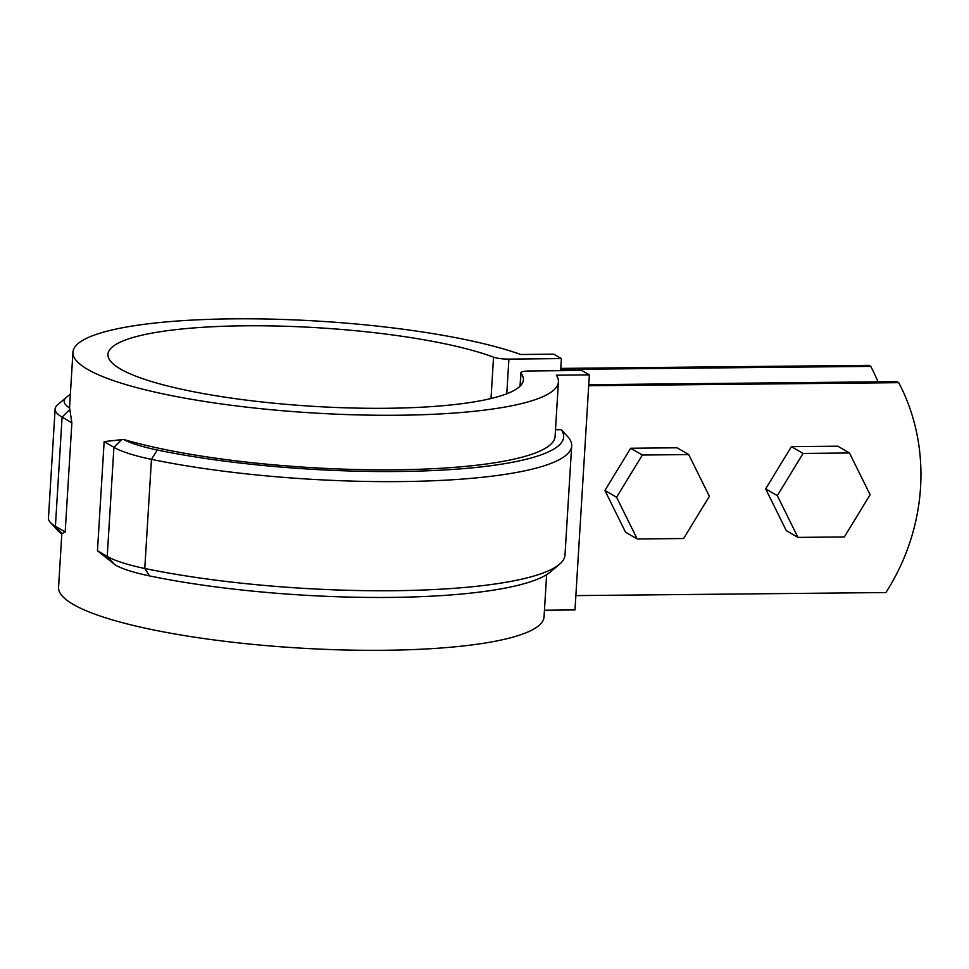 <?xml version="1.0" encoding="UTF-8"?>
<svg xmlns="http://www.w3.org/2000/svg" width="969" height="969" viewBox="0 0 969 969"><rect width="100%" height="100%" fill="white"/><g stroke="black" fill="none" stroke-linecap="round" stroke-linejoin="round"><path stroke-width="1.45" d="M560.772 368.402L868.999 365.361L870.756 366.379L560.712 369.443M588.704 385.735L898.735 382.67A205.561 188.943 -59.8 0 1 885.908 592.543L575.865 595.608M588.764 384.705L896.991 381.653L898.735 382.67M878.011 381.847A205.561 188.943 120.2 0 0 870.756 366.379M560.639 370.667L561.378 358.578L553.796 354.169L520.777 354.497A243.195 45.991 3.5 0 0 249.421 318.813A243.195 45.991 3.5 0 0 72.941 352.195A243.195 45.991 3.5 0 0 312.878 412.951A243.195 45.991 3.5 0 0 558.423 381.895A243.195 45.991 3.5 0 0 556.351 375.197L589.37 374.87L581.788 370.461L529.304 370.982A12.851 2.435 -176.5 0 0 520.862 372.738L520.038 386.195M72.941 352.195L69.598 406.762A243.195 45.991 -176.5 0 0 69.611 408.034L71.863 422.823L62.089 417.13A116.486 22.021 -176.5 0 1 55.124 408.942A116.486 22.021 -176.5 0 1 57.559 404.836A116.486 22.021 -176.5 0 1 57.668 404.751M113.87 563.764L107.232 556.424A116.486 22.021 3.5 0 0 144.781 568.476A260.334 49.225 3.5 0 0 559.561 564.188L550.671 571.758A251.758 47.602 3.5 0 1 149.553 575.913A107.922 20.41 3.5 0 1 115.868 565.363L97.469 550.743L107.232 556.424L113.918 447.303A116.486 22.021 3.5 0 0 151.455 459.354A260.334 49.225 3.5 0 0 424.168 481.096A260.334 49.225 3.5 0 0 571.674 445.897A260.334 49.225 3.5 0 0 568.924 438L561.233 429.679L555.503 429.739M97.469 550.743L104.143 441.61L123.572 439.442A107.922 20.41 3.5 0 0 157.244 449.991A251.758 47.602 3.5 0 0 437.722 470.34A251.758 47.602 3.5 0 0 561.233 429.679M65.189 531.945L55.415 526.264L62.052 533.592L65.189 531.945L71.863 422.823M62.052 533.592L61.907 533.955A107.922 20.41 -176.5 0 1 58.261 531.036L50.364 522.436A116.486 22.021 -176.5 0 1 48.45 518.064L55.124 408.942M61.822 533.895L58.564 587.25A243.195 45.991 3.5 0 0 298.5 647.995A243.195 45.991 3.5 0 0 544.045 616.938L546.637 574.665M123.572 439.442A243.195 45.991 3.5 0 0 391.973 469.832A243.195 45.991 3.5 0 0 555.092 436.462L558.423 381.895M544.457 610.228L574.992 609.925L589.37 374.87M69.623 409.657L62.089 417.13L55.415 526.264A116.486 22.021 -176.5 0 1 50.364 522.436M559.561 564.188A260.334 49.225 3.5 0 0 565 555.031L571.674 445.897M121.452 439.829L113.918 447.303L104.143 441.61M520.22 386.013L521.007 373.15A208.129 39.354 -176.5 0 1 523.417 379.751A208.129 39.354 -176.5 0 1 313.278 406.326A208.129 39.354 -176.5 0 1 107.947 354.339A208.129 39.354 -176.5 0 1 261.121 325.79A208.129 39.354 -176.5 0 1 493.548 357.161A12.851 2.435 -176.5 0 0 508.907 359.099L561.378 358.578M69.611 408.034A107.922 20.41 -176.5 0 1 66.437 397.266A107.922 20.41 -176.5 0 1 66.546 397.181A251.758 47.602 -176.5 0 1 70.349 394.468M849.474 452.983L837.822 446.2L791.419 446.661L765.643 488.861L786.283 530.6L797.947 537.395L844.35 536.935L870.114 494.735L849.474 452.983L803.083 453.444L777.308 495.643L797.947 537.395M777.308 495.643L765.643 488.861M803.083 453.444L791.419 446.661M688.741 454.57L677.077 447.787L630.674 448.247L604.91 490.447L625.538 532.187L637.202 538.982L683.605 538.522L709.369 496.322L688.741 454.57L642.338 455.03L616.563 497.23L637.202 538.982M616.563 497.23L604.91 490.447M642.338 455.03L630.674 448.247M149.553 575.913L144.781 568.476L151.455 459.354L157.244 449.991M491.017 398.525L493.548 357.161M506.787 393.777L508.907 359.099M66.437 397.266L57.559 404.836"/></g></svg>
